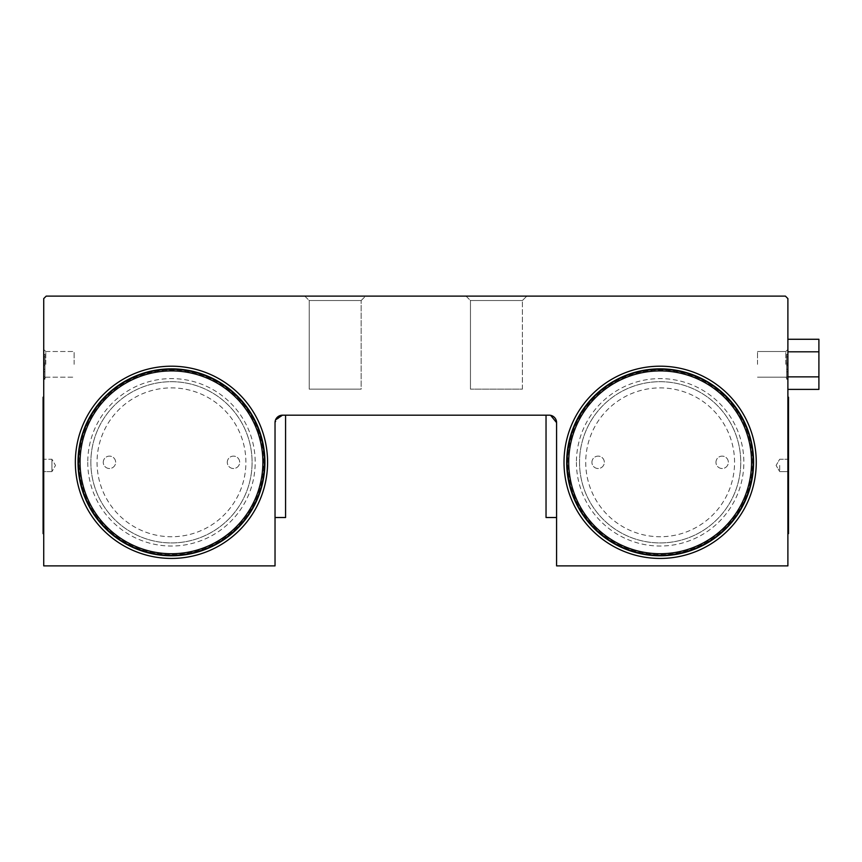 <?xml version="1.0" encoding="UTF-8"?>
<svg xmlns="http://www.w3.org/2000/svg" width="862" height="862" viewBox="0 0 862 862"><rect width="100%" height="100%" fill="white"/><g stroke="black" fill="none" stroke-linecap="round" stroke-linejoin="round"><path stroke-width="0.65" stroke-dasharray="4.31 3.23" d="M280.656 415.409L275.032 422.628L275.032 565.881L43.725 565.881L43.725 298.597L46.203 296.119L785.411 296.119L787.89 298.597L787.89 565.881L556.583 565.881L556.583 422.628C556.292 418.253 553.813 415.775 549.137 415.182L546.034 415.182L546.034 517.512M550.667 415.344L546.034 415.182M285.581 517.512L285.581 415.182L282.477 415.182L549.137 415.182A7.446 7.446 0 0 1 556.583 422.628L556.583 517.512M787.89 354.411L787.89 379.215L787.89 354.411L787.89 379.215L787.89 354.411L786.65 354.411L786.65 379.215L786.65 354.411L787.89 354.411L786.65 354.411L786.65 379.215L787.89 379.215L787.89 349.455L787.89 379.215L787.89 349.455L787.89 379.215L786.65 379.215L786.65 354.411L787.89 354.411M787.89 465.415L787.89 397.199L787.89 465.415M567.121 462.312A93.021 93.021 0 0 1 706.657 381.758A93.021 93.021 0 0 1 706.657 542.877A93.021 93.021 0 0 1 567.121 462.312A93.021 93.021 0 0 1 706.657 381.758A93.021 93.021 0 0 1 706.657 542.877A93.021 93.021 0 0 1 567.121 462.312A93.021 93.021 0 0 0 706.657 542.877A93.021 93.021 0 0 0 706.657 381.758A93.021 93.021 0 0 0 567.121 462.312M78.453 462.312A93.021 93.021 0 0 1 217.978 381.758A93.021 93.021 0 0 1 217.978 542.877A93.021 93.021 0 0 1 78.453 462.312A93.021 93.021 0 0 1 217.978 381.758A93.021 93.021 0 0 1 217.978 542.877A93.021 93.021 0 0 1 78.453 462.312A93.021 93.021 0 0 0 217.978 542.877A93.021 93.021 0 0 0 217.978 381.758A93.021 93.021 0 0 0 78.453 462.312M787.89 365.574L787.89 376.737L787.89 365.574L786.65 365.574L786.65 376.737L786.65 365.574L787.89 365.574M43.725 354.411L43.725 379.215L43.725 349.455L43.725 379.215L43.725 349.455L43.725 379.215L43.725 354.411L44.964 354.411L44.964 379.215L44.964 354.411L43.725 354.411L44.964 354.411L44.964 379.215L43.725 379.215L44.964 379.215L44.964 354.411L43.725 354.411M43.725 533.632L43.725 397.199L43.725 533.632M285.581 415.182L282.477 415.182A7.446 7.446 0 0 0 275.032 422.628L275.56 419.869M43.725 471.622L43.725 459.22L43.725 471.622L43.725 459.22L43.725 471.622L51.925 471.622L51.925 459.22L51.925 471.622L51.925 459.22L51.925 471.622L55.502 465.415L51.925 459.22L43.725 459.22L51.925 459.22L55.502 465.415L51.925 471.622L43.725 471.622M43.725 533.018L43.725 397.824L43.725 533.018L43.1 533.018L43.1 397.824L43.1 533.018M43.725 356.89L43.725 369.292L43.725 356.89L44.964 356.89L44.964 363.096L44.964 356.89L43.725 356.89L44.964 356.89L44.964 369.292L44.964 356.89M43.725 365.574L43.725 376.737L43.725 365.574L44.964 365.574L44.964 376.737L44.964 365.574L43.725 365.574M44.964 363.096L43.725 363.096L44.964 363.096M44.964 376.737L43.725 376.737L44.964 376.737M44.964 364.335L43.725 364.335M44.964 371.781L44.964 379.215L44.964 371.781L43.725 371.781L44.964 371.781M44.964 369.292L43.725 369.292L44.964 369.292M44.964 379.215L43.725 379.215L44.964 379.215M786.65 356.89L786.65 363.096L786.65 356.89L787.89 356.89L787.89 369.292L787.89 356.89L786.65 356.89L786.65 369.292L786.65 356.89L787.89 356.89M786.65 363.096L787.89 363.096L786.65 363.096M786.65 376.737L787.89 376.737L786.65 376.737M786.65 364.335L787.89 364.335M786.65 369.292L787.89 369.292L786.65 369.292M786.65 379.215L787.89 379.215L786.65 379.215M786.65 371.781L787.89 371.781L786.65 371.781M45.783 364.335L45.783 351.513L45.783 364.335M74.11 364.335L74.11 351.513L74.11 364.335M304.803 296.119L365.574 296.119L304.803 296.119L365.574 296.119L304.803 296.119L309.221 300.536L361.156 300.536L365.574 296.119L361.156 300.536L309.221 300.536L361.156 300.536L361.156 389.139L309.221 389.139L361.156 389.139L309.221 389.139L361.156 389.139L361.156 300.536L309.221 300.536L309.221 389.139L309.221 300.536L304.803 296.119M466.04 296.119L526.811 296.119L466.04 296.119L526.811 296.119L466.04 296.119L470.458 300.536L522.394 300.536L470.458 300.536L522.394 300.536L522.394 389.139L470.458 389.139L522.394 389.139L470.458 389.139L522.394 389.139L522.394 300.536L526.811 296.119L522.394 300.536L470.458 300.536L470.458 389.139L470.458 300.536L466.04 296.119M788.514 397.199L788.514 533.632M788.514 465.415L788.514 533.018L788.514 465.415M779.69 465.415L779.69 471.622L779.69 465.415M43.1 397.199L43.1 533.632M567.746 462.312A92.406 92.406 0 0 1 706.344 382.297A92.406 92.406 0 0 1 706.344 542.338A92.406 92.406 0 0 1 567.746 462.312A92.406 92.406 0 0 1 706.344 382.297A92.406 92.406 0 0 1 706.344 542.338A92.406 92.406 0 0 1 567.746 462.312M79.067 462.312A92.406 92.406 0 0 1 217.666 382.297A92.406 92.406 0 0 1 217.666 542.338A92.406 92.406 0 0 1 79.067 462.312A92.406 92.406 0 0 1 217.666 382.297A92.406 92.406 0 0 1 217.666 542.338A92.406 92.406 0 0 1 79.067 462.312M103.257 462.312A6.206 6.206 0 0 1 109.452 456.117A6.206 6.206 0 0 1 115.659 462.312A6.206 6.206 0 0 1 109.452 468.519A6.206 6.206 0 0 1 103.257 462.312A6.206 6.206 0 0 1 112.556 456.946A6.206 6.206 0 0 1 112.556 467.689A6.206 6.206 0 0 1 103.257 462.312M227.288 462.312A6.206 6.206 0 0 1 233.483 456.117A6.206 6.206 0 0 1 239.69 462.312A6.206 6.206 0 0 1 233.483 468.519A6.206 6.206 0 0 1 227.288 462.312A6.206 6.206 0 0 1 236.587 456.946A6.206 6.206 0 0 1 236.587 467.689A6.206 6.206 0 0 1 227.288 462.312M715.956 462.312A6.206 6.206 0 0 1 722.162 456.117A6.206 6.206 0 0 1 728.358 462.312A6.206 6.206 0 0 1 722.162 468.519A6.206 6.206 0 0 1 715.956 462.312A6.206 6.206 0 0 1 725.254 456.946A6.206 6.206 0 0 1 725.254 467.689A6.206 6.206 0 0 1 715.956 462.312M591.925 462.312A6.206 6.206 0 0 1 598.131 456.117A6.206 6.206 0 0 1 604.327 462.312A6.206 6.206 0 0 1 598.131 468.519A6.206 6.206 0 0 1 591.925 462.312A6.206 6.206 0 0 1 601.234 456.946A6.206 6.206 0 0 1 601.234 467.689A6.206 6.206 0 0 1 591.925 462.312M785.832 364.335L785.832 351.513L785.832 364.335M757.504 364.335L757.504 351.513L757.504 364.335M787.89 339.272L787.89 351.804L787.89 339.272M818.9 389.398L818.9 339.272M818.9 351.804L787.89 351.804L787.89 389.398L787.89 351.804M818.9 376.866L787.89 376.866M564.017 462.312A96.124 96.124 0 0 0 708.208 545.56A96.124 96.124 0 0 0 708.208 379.075A96.124 96.124 0 0 0 564.017 462.312M576.419 462.312A83.722 83.722 0 0 0 702.002 534.817A83.722 83.722 0 0 0 702.002 389.818A83.722 83.722 0 0 0 576.419 462.312M579.523 462.312A80.619 80.619 0 0 0 700.45 532.134A80.619 80.619 0 0 0 700.45 392.501A80.619 80.619 0 0 0 579.523 462.312A80.619 80.619 0 0 0 700.45 532.134A80.619 80.619 0 0 0 700.45 392.501A80.619 80.619 0 0 0 579.523 462.312A80.619 80.619 0 0 0 700.45 532.134A80.619 80.619 0 0 0 700.45 392.501A80.619 80.619 0 0 0 579.523 462.312M75.35 462.312A96.124 96.124 0 0 0 219.53 545.56A96.124 96.124 0 0 0 219.53 379.075A96.124 96.124 0 0 0 75.35 462.312M87.752 462.312A83.722 83.722 0 0 0 213.334 534.817A83.722 83.722 0 0 0 213.334 389.818A83.722 83.722 0 0 0 87.752 462.312M90.855 462.312A80.619 80.619 0 0 0 211.783 532.134A80.619 80.619 0 0 0 211.783 392.501A80.619 80.619 0 0 0 90.855 462.312A80.619 80.619 0 0 0 211.783 532.134A80.619 80.619 0 0 0 211.783 392.501A80.619 80.619 0 0 0 90.855 462.312A80.619 80.619 0 0 0 211.783 532.134A80.619 80.619 0 0 0 211.783 392.501A80.619 80.619 0 0 0 90.855 462.312M585.729 462.312A74.412 74.412 0 0 0 697.347 526.768A74.412 74.412 0 0 0 697.347 397.867A74.412 74.412 0 0 0 585.729 462.312M97.05 462.312A74.412 74.412 0 0 0 208.679 526.768A74.412 74.412 0 0 0 208.679 397.867A74.412 74.412 0 0 0 97.05 462.312M45.783 377.157L74.11 377.157L45.783 377.157L43.725 379.215L45.783 377.157M45.783 351.513L74.11 351.513L45.783 351.513L43.725 349.455L45.783 351.513M787.89 533.018L788.514 533.018M787.89 397.824L788.514 397.824M779.69 471.622L787.89 471.622L779.69 471.622L776.112 465.415L779.69 459.22L787.89 459.22L779.69 459.22L776.112 465.415L779.69 471.622M43.1 397.824L43.725 397.824M785.832 377.157L787.89 379.215L785.832 377.157L757.504 377.157L785.832 377.157M785.832 351.513L787.89 349.455L785.832 351.513L757.504 351.513L785.832 351.513"/><path stroke-width="1.29" d="M546.034 415.182L546.034 517.512L556.583 517.512L556.583 422.628L550.667 415.344M275.56 419.869L282.477 415.182L549.137 415.182A7.446 7.446 0 0 1 556.583 422.628L556.583 565.881L787.89 565.881L787.89 298.597L785.411 296.119L46.203 296.119L43.725 298.597L43.725 565.881L275.032 565.881L275.032 422.628A7.446 7.446 0 0 1 282.477 415.182L280.656 415.409M285.581 415.182L285.581 517.512L275.032 517.512M787.89 533.632L788.514 533.632L788.514 397.199L787.89 397.199M43.725 533.632L43.1 533.632L43.1 397.199L43.725 397.199M787.89 339.272L818.9 339.272L818.9 351.804L787.89 351.804M818.9 351.804L818.9 389.398L787.89 389.398M818.9 376.866L787.89 376.866M568.726 462.312A91.415 91.415 0 0 0 705.849 541.487A91.415 91.415 0 0 0 705.849 383.148A91.415 91.415 0 0 0 568.726 462.312M567.121 462.312A93.021 93.021 0 0 0 706.657 542.877A93.021 93.021 0 0 0 706.657 381.758A93.021 93.021 0 0 0 567.121 462.312M566.679 462.312A93.462 93.462 0 0 0 706.872 543.254A93.462 93.462 0 0 0 706.872 381.381A93.462 93.462 0 0 0 566.679 462.312M564.017 462.312A96.124 96.124 0 0 0 708.208 545.56A96.124 96.124 0 0 0 708.208 379.075A96.124 96.124 0 0 0 564.017 462.312M80.058 462.312A91.415 91.415 0 0 0 217.181 541.487A91.415 91.415 0 0 0 217.181 383.148A91.415 91.415 0 0 0 80.058 462.312M78.453 462.312A93.021 93.021 0 0 0 217.978 542.877A93.021 93.021 0 0 0 217.978 381.758A93.021 93.021 0 0 0 78.453 462.312M78.011 462.312A93.462 93.462 0 0 0 218.205 543.254A93.462 93.462 0 0 0 218.205 381.381A93.462 93.462 0 0 0 78.011 462.312M75.35 462.312A96.124 96.124 0 0 0 219.53 545.56A96.124 96.124 0 0 0 219.53 379.075A96.124 96.124 0 0 0 75.35 462.312"/></g></svg>
